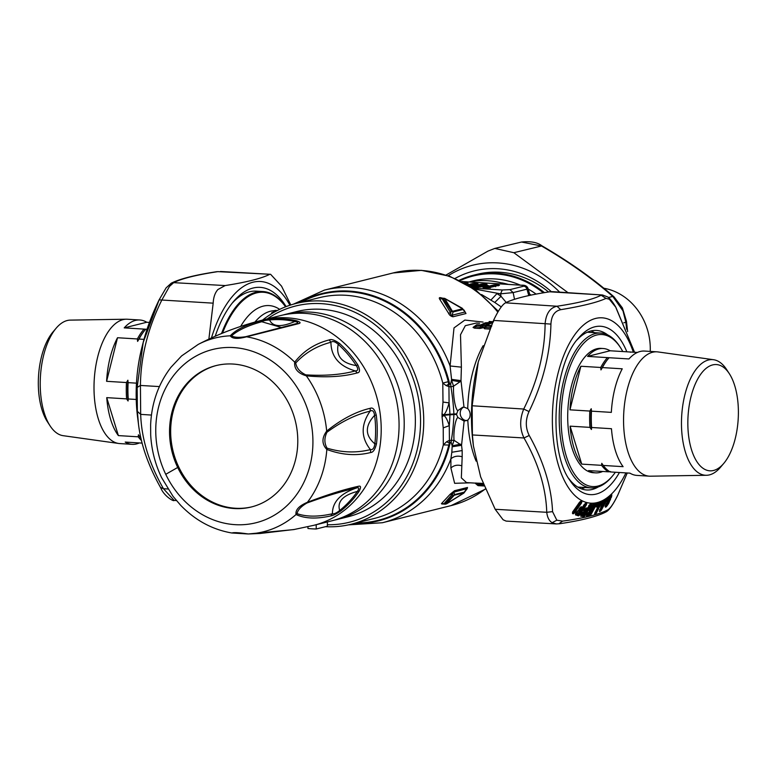 <?xml version="1.0" encoding="UTF-8"?>
<svg xmlns="http://www.w3.org/2000/svg" width="776" height="776" viewBox="0 0 776 776"><rect width="100%" height="100%" fill="white"/><g stroke="black" fill="none" stroke-linecap="round" stroke-linejoin="round"><path stroke-width="1.16" d="M334.146 520.192A105.778 92.247 -104 0 0 336.716 519.6L347.881 516.816A105.778 92.247 -104 0 0 367.708 508.969A105.778 92.247 -104 0 0 408.225 380.162A105.778 92.247 -104 0 0 296.675 311.554L285.519 314.338A105.778 92.247 -104 0 0 282.959 315.017M307.936 526.71L307.956 528.485A112.83 98.397 76 0 0 316.23 528.99L327.394 526.206L327.356 521.938M336.716 519.6A105.778 92.247 -104 0 0 356.553 511.753A105.778 92.247 -104 0 0 397.07 382.946A105.778 92.247 -104 0 0 285.519 314.338M316.23 528.99L316.191 524.721M216.591 365.447A72.866 63.545 -104 0 0 178.81 467.181A72.866 63.545 -104 0 0 251.86 506.844M177.694 467.462A72.866 63.545 -104 0 0 251.298 506.99A72.866 63.545 -104 0 0 289.632 405.111A72.866 63.545 -104 0 0 216.029 365.593A72.866 63.545 -104 0 0 177.694 467.462A940.221 105.449 -25.6 0 0 165.744 474.32A89.298 77.872 -104 0 0 272.696 516.137A89.298 77.872 -104 0 0 302.931 397.913A89.298 77.872 -104 0 0 195.989 356.097A89.298 77.872 -104 0 0 165.744 474.32M180.711 505.351L173.048 496.368L180.711 505.351C195.319 520.405 212.362 529.62 231.849 532.996L248.194 533.975L260.319 533.461L294.531 529.445M231.976 532.976C233.983 532.307 239.415 532.646 248.252 533.975L293.706 529.591L313.727 525.333A105.778 92.247 -104 0 0 369.376 377.446A105.778 92.247 -104 0 0 262.521 320.071C239.929 325.736 218.493 333.845 198.229 344.408A99.862 87.087 76 0 1 230.259 335.814C235.555 330.004 245.177 325.154 259.135 321.274L270.562 319.043L269.553 319.945C272.725 326.89 281.155 327.404 294.861 321.497C298.372 322.244 298.702 323.02 295.869 323.825L298.401 323.689L246.535 336.813C237.718 339.17 232.296 338.84 230.259 335.814L231.597 335.833C237.844 330.256 247.903 325.551 261.755 321.73L281.669 327.559M248.252 533.975L247.428 533.83L248.252 533.975A99.862 87.087 -104 0 0 296.034 514.537C295.268 509.929 299.061 505.836 307.432 502.276C327.297 494.681 344.243 489.375 358.26 486.339C361.024 485.485 361.247 487.221 358.939 491.538A4.704 1.824 -145.3 0 1 357.397 491.402C342.944 495.282 337.036 501.635 339.675 510.472C336.522 513.014 334.107 514.1 332.429 513.731C318.354 516.942 306.559 516.913 297.043 513.644C297.761 509.987 301.049 506.447 306.918 503.023C325.901 496.097 342.361 491.101 356.31 488.046C340.334 493.565 332.37 502.13 332.429 513.731L330.77 515.914C316.579 519.134 305.007 518.678 296.034 514.537L297.043 513.644M306.918 503.023L307.432 502.276A99.862 87.087 -104 0 0 326.832 449.45C321.739 444.085 321.691 437.965 326.677 431.107C341.537 419.176 356.077 411.571 370.298 408.283C372.781 407.225 374.769 409.466 376.253 415.014L374.614 415.335C364.856 425.888 364.943 435.394 374.856 443.853C374.255 448.101 372.771 450.022 370.424 449.595C356.32 453.116 341.867 452.641 327.065 448.159C324.232 443.329 324.184 438.033 326.929 432.271C341.585 421.494 355.971 414.462 370.094 411.164C360.782 424.782 360.889 437.596 370.424 449.595L370.685 452.524C356.475 456.094 341.857 455.066 326.832 449.45L327.065 448.159M370.298 408.283L370.094 411.164C372.422 409.767 373.935 411.154 374.614 415.335A105.109 91.665 76 0 1 374.856 443.853A4.704 0.912 -173.5 0 0 376.505 443.697C375.118 449.44 373.178 452.389 370.685 452.524M358.26 486.339L356.31 488.046C359.123 487.183 359.492 488.308 357.397 491.402A105.109 91.665 76 0 1 339.675 510.472A4.704 2.134 -128.6 0 0 341.11 510.715C336.396 513.945 332.952 515.671 330.77 515.914M296.636 323.563L245.701 336.697C238.969 337.754 234.265 337.473 231.597 335.833M259.135 321.274L261.755 321.73C262.977 320.827 265.576 320.226 269.553 319.945A105.109 91.665 76 0 1 294.861 321.497A4.704 2.115 102.2 0 1 296.025 320.614C300.438 322.011 301.233 323.039 298.401 323.689M245.701 336.697L246.535 336.813A99.862 87.087 76 0 1 294.705 362.159C303.532 350.965 315.037 343.545 329.237 339.907C331.42 338.918 334.892 340.13 339.645 343.564A4.704 1.397 132.2 0 0 338.22 344.311C335.765 356.135 341.789 363.226 356.3 365.583C358.454 369.095 358.114 370.87 355.282 370.928L357.27 372.897C343.273 376.748 326.289 377.728 306.326 375.836C297.906 373.353 294.036 368.794 294.705 362.159L295.724 363.013C305.113 352.808 316.85 345.892 330.925 342.274L329.237 339.907M326.929 432.271L326.677 431.107A99.862 87.087 -104 0 0 315.958 392.171A99.862 87.087 76 0 0 306.326 375.836L305.802 374.866C299.875 371.985 296.519 368.037 295.724 363.013M357.27 372.897C360.035 372.596 360.219 369.939 357.833 364.953A4.704 0.854 146.8 0 0 356.3 365.583A105.109 91.665 76 0 0 338.22 344.311C335.028 341.527 332.603 340.848 330.925 342.274C331.1 356.669 339.219 366.224 355.282 370.928C341.362 374.711 324.863 376.02 305.802 374.866M198.229 344.408L181.603 355.922L170.972 367.271M181.603 355.922L171.001 367.242C158.411 383.683 151.611 402.87 150.622 424.811L150.689 435.045C151.533 449.925 155.151 464.087 161.554 477.541L173.048 496.378M313.727 525.333L331.585 520.88A105.778 92.247 -104 0 0 387.234 372.994A105.778 92.247 -104 0 0 280.379 315.619L262.521 320.071M463.99 407.128L467.724 408.583C470.149 411.358 470.76 414.452 469.558 417.876L467.821 420.136L464.116 421.096L457.908 417.507L456.492 414.452L457.85 410.611L462.554 407.303L463.99 407.128L460.993 380.638L451.574 379.367L450.08 365.971L454.009 327.909L464.834 320.071L483.079 322.069M467.026 420.611A7.052 6.15 76 0 1 461.254 417.129A7.052 6.15 76 0 1 460.934 409.922A7.052 6.15 76 0 1 463.679 407.138M301.078 302.213A116.516 101.617 76 0 1 448.266 381.685L442.786 383.072L446.142 385.594L448.935 386.594L449.081 402.87C447.209 409.602 445.385 413.598 443.6 414.859C442.107 415.325 442.116 415.519 443.61 415.451C445.405 416.159 447.296 419.564 449.275 425.655L449.411 440.409L454.038 440.293C453.262 431.155 455.638 418.206 457.908 417.507M448.266 381.685L448.935 386.594L450.943 386.855A94.022 34.299 86.6 0 1 453.911 413.986L449.954 414.219A16.49 2.144 179.5 0 0 443.6 414.859L442.039 413.841L442.989 402.055L449.081 402.87A94.022 34.299 86.6 0 1 449.954 414.219A2.347 0.854 86.6 0 1 449.964 414.811A16.49 2.144 -0.5 0 0 443.61 415.451L442.068 417.032L443.222 427.886L443.319 444.92L448.819 445.026A116.516 101.617 76 0 1 440.399 468.209A116.516 101.617 76 0 1 356.155 522.985M262.569 320.061A113.771 99.212 76 0 1 296.083 303.464L319.237 297.693A113.771 99.212 76 0 1 442.786 383.072L442.989 402.055M448.441 386.438L449.614 383.703L446.142 385.594M457.85 410.611C455.57 410.038 452.961 396.643 453.562 386.186L450.943 386.855L450.662 384.256L451.574 379.367M299.119 302.708A117.127 102.141 76 0 1 449.614 383.703L450.662 384.256M459.984 381.802L453.562 386.186L451.622 380.356L459.984 381.802L460.993 380.638L461.39 367.155L450.08 365.971A119.882 104.547 76 0 0 324.358 290.117L293.367 304.192M327.375 524.751A111.414 97.165 -104 0 0 408.089 366.466A111.414 97.165 -104 0 0 267.284 318.887M484.03 485.97L478.433 485.66L484.03 485.97M492.644 322.312L489.763 322.137L490.306 322.593L489.035 321.875L493.546 321.759M490.044 322.535L489.035 321.875M296.083 303.464A113.771 99.212 76 0 1 411.008 365.176A113.771 99.212 76 0 1 411.949 473.331A113.771 99.212 76 0 1 351.15 524.236A113.771 99.212 76 0 1 325.435 526.691M442.039 413.841L442.068 417.032M452.214 310.933L444.745 298.508L462.525 308.8L452.641 311.263L451.254 311.001L443.387 298.76L444.464 298.585M490.131 323.611L486.95 325.348L490.645 325.571L491.703 326.201L490.209 326.26A1.406 0.669 -86.5 0 1 490.645 325.571L491.334 325.173M485.999 325.852L485.33 327.453L490.519 327.802L490.209 326.26L486.523 326.036A1.406 0.669 -86.5 0 1 486.95 325.348A1.406 1.183 59.1 0 0 486.348 325.493A1.406 1.406 0 0 0 485.999 325.794A1.406 1.183 59.1 0 1 486.348 325.493L491.024 323.272M486.523 324.581L487.58 325.619L487.512 324.494L486.523 324.581L486.222 323.485L481.77 325.59L480.713 324.96A1.406 0.669 -86.5 0 0 480.276 325.648L481.77 325.59L481.993 326.715L487.493 324.426L487.241 323.359A1.406 0.669 -86.5 0 1 487.764 322.632L485.194 322.835L486.222 323.485L490.19 323.543A1.406 0.669 -86.5 0 1 490.713 322.816L491.45 323.214M476.066 325.241L474.902 326.589L475.407 326.841L480.587 327.162L480.276 325.648L476.59 325.425A1.406 0.669 -86.5 0 1 477.027 324.737L480.713 324.96L485.194 322.835M489.219 321.487L493.584 321.768M285.752 306.743A98.251 46.356 93.5 0 0 262.977 291.543A98.251 46.356 93.5 0 0 221.519 333.564M262.977 291.543L256.42 291.145A98.251 46.356 93.5 0 0 232.072 303.29M275.092 311.719L275.228 310.419L277.284 310.545M448.916 440.603L446.627 441.719L449.508 443.241L448.819 445.026M446.627 441.719L443.319 444.92A113.771 99.212 76 0 1 435.103 467.559A113.771 99.212 76 0 1 374.304 518.455L351.15 524.236M456.492 414.452A14.143 1.833 -0.5 0 0 453.911 414.568A94.022 34.299 -93.4 0 1 451.409 439.953L451.166 442.359L450.128 442.999L449.508 443.241L449.411 440.875L450.128 442.999A117.127 102.141 76 0 1 441.156 468.452A117.127 102.141 76 0 1 354.186 523.47M464.135 492.76L446.248 503.925L454.251 495.224A1.406 1.232 76 0 0 454.639 494.545L464.514 492.081L464.135 492.76L454.251 495.224M459.208 280.281A98.251 85.68 76 0 1 473.205 275.267A98.251 85.68 76 0 1 544.422 292.649M473.205 275.267L476.968 274.335A98.251 85.68 76 0 1 548.525 291.98M484.205 287.576L486.94 286.829L487.124 287.537L486.31 288.012M486.271 287.877L486.319 286.79L487.192 286.305A1.406 1.397 -14.4 0 1 488.405 285.587L485.931 285.432L487.192 286.305L487.279 288.129M488.346 288.148L489.413 287.595L490.131 288.1M484.292 287.75L485.097 288.148M451.166 442.359L452.195 445.851L454.038 440.293L461.555 445.288L464.116 421.096M452.165 446.782L461.555 445.288L462.166 450.565L451.826 452.272L452.195 445.851L460.527 444.163M456.482 413.86A14.143 1.833 179.5 0 0 453.911 413.986A2.347 0.854 86.6 0 1 453.911 414.568L449.964 414.811A94.022 34.299 -93.4 0 1 449.275 425.655L443.222 427.886M483.807 485.407L477.987 485.184A1.406 0.669 93.5 0 0 478.433 485.66L477.463 485.01M443.387 298.76L444.745 298.508L442.136 298.673L450.72 312.941L451.254 311.001L453.038 311.991L452.641 311.263M442.805 298.353C439.74 297.179 438.692 297.441 439.652 299.138L448.47 313.087C449.333 315.114 450.856 316.346 453.019 316.773L452.175 315.182L453.038 311.991L462.923 309.517L462.127 308.285L462.923 309.517A1.406 1.232 -104 0 0 462.525 308.8M485.116 326.909L483.681 327.656L485.116 326.909L484.534 328.781L489.734 329.092M476.115 325.173A1.406 1.183 59.1 0 1 476.425 324.882A1.406 1.406 0 0 0 476.066 325.183L473.059 327.443L474.602 328.17L479.781 328.49L480.587 327.162L481.993 326.715L483.594 327.647L485.233 326.696M475.484 325.939L473.059 327.443M274.006 312.33L273.598 311.448L274.636 310.555A1.406 1.406 0 0 1 275.373 310.4A1.406 0.669 93.5 0 0 275.228 310.419L274.17 311.001M467.259 488.57L463.893 493.07L446.54 503.867L445.181 503.876L446.248 503.925M463.738 492.915L467.511 487.474L467.006 488.928M446.326 503.595L445.181 503.876L452.864 495.621L452.301 494.205L453.727 492.207L454.639 494.545L452.864 495.621L453.824 495.554M474.272 285.413L473.632 284.336L474.185 284.317A1.406 0.669 -86.5 0 1 474.757 283.473L477.463 283.638L476.891 284.482M475.901 284.423L474.185 284.317L474.301 284.821L469.49 285.917M495.651 286.722L495.01 285.655L495.554 285.626A1.406 0.669 -86.5 0 1 496.136 284.782L498.832 284.947L498.26 285.791M497.27 285.733L495.554 285.626L495.67 286.14L489.413 287.595L489.646 286.994L495.01 285.655L493.924 284.889L496.136 284.782M493.924 284.889L488.57 286.228A1.406 1.397 -14.4 0 0 487.357 286.945A1.406 1.164 21.3 0 1 489.646 286.994A1.406 1.232 -104 0 0 488.57 286.228L488.405 285.587M480.654 286.441A1.406 0.844 51.3 0 1 480.858 286.101A1.406 0.844 51.3 0 1 482.362 286.625A1.406 0.728 -95 0 0 481.731 285.801L487.085 284.472A1.406 1.232 76 0 0 486.756 284.501L481.401 285.84A1.406 1.232 76 0 1 481.411 285.83A1.406 1.232 76 0 1 481.731 285.801L485.931 285.432M483.235 285.966L482.594 284.889L483.147 284.86A1.406 0.669 -86.5 0 1 483.72 284.016L486.426 284.191L485.854 285.035M484.864 284.967L483.147 284.86L483.264 285.374L475.542 287.188M484.612 287.983L484.02 287.285A1.406 1.048 -32.9 0 0 483.943 287.178M476.862 484.379L483.438 484.476M474.931 483.079L481.13 483.293A2.823 1.329 93.5 0 1 481.954 484.224L481.673 485.417A1.406 0.669 93.5 0 0 482.119 485.883A1.406 1.242 95.6 0 0 483.167 485.359L483.409 484.418M453.019 316.773L465.988 313.543A3.288 2.871 76 0 1 465.154 311.942L462.253 308.266L444.706 298.382L441.166 298.003L442.136 298.673L439.652 299.138M462.923 309.517L465.154 311.942L452.175 315.182C451.176 315.793 450.691 315.046 450.72 312.941L448.47 313.087M485.145 326.812L483.681 327.656L484.534 328.781M479.781 328.49L483.594 327.647M474.602 328.17A2.823 1.329 93.5 0 0 475.407 326.841L476.59 325.425M475.484 325.871L473.573 326.938M273.598 311.448L273.152 312.825M451.826 452.272L450.885 458.829A119.882 104.547 76 0 1 446.452 469.111A119.882 104.547 76 0 1 382.384 522.743L348.414 524.867M467.298 488.521L453.727 492.207A3.288 2.871 76 0 1 454.532 490.713L467.511 487.474M445.181 503.876L441.437 503.663L450.051 494.37L454.532 490.713M450.051 494.37L452.301 494.205L443.92 503.808L442.718 503.993L445.482 504.177M462.166 450.565L462.176 456.754C457.665 455.531 453.911 456.23 450.885 458.829L450.895 467.996L454.629 483.303L470.547 482.827M475.019 483.108L466.502 482.585L461.342 477.87L462.176 456.754M475.95 482.982L477.987 485.184M481.13 483.293L483.041 483.458M465.988 313.543L463.961 309.983M461.39 367.155L460.507 334.737L465.328 325.678L476.328 323.049L479.607 323.243M273.094 312.195L271.969 312.505L272.958 312.33M271.969 312.505L271.057 314.086M442.165 504.002L441.437 503.663M467.404 283.9L468.074 283.415A1.406 0.737 -95.1 0 0 467.957 283.415A1.406 0.737 -95.1 0 0 467.841 283.434M464.591 283.056A1.406 0.669 -86.5 0 1 464.873 282.862L467.976 283.056M469.606 285.985L477.793 283.948A1.406 1.232 76 0 1 478.123 283.919L469.664 286.024M467.647 284.802L472.555 283.57L473.632 284.336L468.859 285.529M498.832 284.947L489.113 287.828A1.406 1.232 -104 0 0 488.783 287.857L488.783 287.857A1.406 1.232 -104 0 0 488.628 287.906M499.492 285.228A1.406 1.232 -104 0 0 499.162 285.258L486.998 287.915A1.406 0.669 93.5 0 0 486.901 287.925L483.894 287.741L484.476 288.294L483.041 287.576A1.406 1.397 165.6 0 1 483.652 287.702M483.72 284.016L481.518 284.123L482.594 284.889L473.729 287.101M474.99 287.198A1.406 0.669 93.5 0 0 474.893 287.178A1.406 0.669 93.5 0 0 474.796 287.188L471.129 286.713L472.371 287.556L471.789 286.994A1.406 1.232 -104 0 0 471.129 286.713L481.518 284.123M482.565 286.625A1.406 0.728 85 0 1 482.682 286.596A1.406 0.728 85 0 1 482.788 286.606L475.785 287.731L476.415 287.168L474.796 287.188M487.095 287.935A1.406 0.669 93.5 0 0 486.998 287.915L483.564 287.692L484.263 288.245M474.185 288.992L500.539 293.832L502.285 289.981L509.939 289.632L523.732 286.199A3.764 3.279 76 0 1 526.952 289.157L528.029 288.517C527.195 286.092 525.051 284.986 521.598 285.209L471.672 282.173M481.527 294.502L494.758 302.456L501.024 296.286L500.539 293.832L513.159 292.591L509.939 289.632M521.87 285.267L473.389 282.241M490.995 299.972L496.97 293.609L501.024 296.286L506.253 302.465M488.705 283.221L484.205 282.9M494.758 302.456L501.267 306.918M488.89 283.191L461.798 281.562M607.676 334.912A79.918 37.704 93.5 0 0 596.482 330.44A79.918 37.704 93.5 0 0 577.101 339.859M568.585 478.249A79.918 37.704 93.5 0 0 573.988 484.282A79.918 37.704 93.5 0 0 586.666 489.976A79.918 37.704 93.5 0 0 598.325 486.911M558.875 523.761L562.581 521.123L556.819 520.182L552.56 511.646L546.75 512.296L495.175 509.279L480.645 476.891L473.438 446.064L472.4 434.948L472.147 405.77L478.288 361.868L493.526 320.42C498.289 310.487 502.276 304.619 505.496 302.815C513.799 298.721 528.514 295.045 549.65 291.805L552.658 291.669M617.531 495.631L617.609 495.534C609.034 512.858 605.348 511.791 605.425 512.228C596.569 516.661 581.311 520.492 559.671 523.742L556.247 523.926L552.143 522.704C549.136 520.909 547.342 517.437 546.75 512.296C545.974 487.92 538.379 463.146 523.984 437.965L529.222 435.472C543.685 461.458 551.464 486.853 552.56 511.646M529.222 435.472C525.41 427.896 525.342 419.932 529.019 411.571L523.732 409.039L472.147 405.77M472.4 434.948L523.984 437.965C519.678 428.837 519.6 419.195 523.732 409.039C537.661 381.026 544.791 352.576 545.111 323.689L550.921 324.106C550.291 353.565 542.996 382.723 529.019 411.571M550.921 324.106C551.426 315.803 554.695 310.992 560.738 309.682L556.974 306.239L505.496 302.815M493.526 320.42L545.111 323.689C546.052 313.591 550.009 307.771 556.974 306.239C578.489 303.018 593.203 299.352 601.128 295.229L605.978 298.391C597.695 302.281 582.611 306.045 560.738 309.682M605.978 298.391L609.286 299.187L615.863 307.325C612.691 301.835 609.946 298.372 607.647 296.946L602.574 294.996L549.65 291.805M634.555 352.275L615.998 307.868M617.609 495.534L627.25 472.972L617.609 495.534M617.638 495.418C613.67 503.508 610.402 508.309 607.821 509.842L605.425 512.228M562.581 521.123C584.464 518.067 599.547 514.304 607.821 509.842M556.247 523.926L506.107 521.094L503.1 519.774L495.175 509.279M585.715 503.178L586.782 503.527L586.307 504.982L579.885 514.827L578.343 515.827L578.382 515.051L575.685 514.187L575.743 513.149L579.468 514.614L578.557 515.041L578.993 514.284L584.871 505.273L584.221 504.594L585.715 503.178L582.407 507.397L580.933 506.932L579.653 508.135L580.846 508.881L582.078 507.737M581.117 508.6L582.407 507.397A0.708 0.621 -72.3 0 0 582.611 507.184L581.137 506.728L578.731 510.113L578.896 509.153M579.381 508.416L580.846 508.881M578.653 515.817L578.44 514.003L583.94 504.875M581.137 506.728L578.828 509.493L578.605 510.831L578.731 510.113L579.914 510.598L579.934 511.316L578.741 511.287L579.061 509.289L580.176 509.754L579.924 511.025M576.219 512.412L578.139 513.014L579.371 511.869M585.502 503.391L586.578 503.74L584.318 505.001L585.89 504.769L579.885 514.827M579.914 510.598L579.982 509.58M578.605 510.831L576.5 512.131L578.139 513.014M578.421 512.732L579.653 511.578M606.987 503.624L605.455 505.331M609.664 497.891L610.043 496.077M609.519 497.629L609.529 496.785M606.454 504.031L605.746 504.594M609.684 497.852L610.266 497.707L609.189 500.404L608.597 500.559M609.781 496.388L611.158 494.865L610.955 497.416L610.266 497.707L610.334 495.719M590.449 503.983L587.558 508.125L586.045 507.999L584.91 509.182L583.824 512.199L583.096 512.141L580.923 515.031L580.758 516.244L583.746 516.583L583.746 515.798L580.991 515.565L580.991 514.517L583.746 514.74L589.149 505.642L590.711 505.292L584.803 515.245L584.318 514.944L589.721 505.845L589.411 505.36L591.535 504.07L590.449 503.983L587.354 508.338L585.851 508.212L584.648 509.347L585.88 509.754L587.054 508.493M587.354 508.338A0.708 0.621 -85.2 0 0 587.558 508.125L586.142 509.473L587.519 508.261A0.708 0.708 0 0 0 587.645 508.105L590.245 504.196L588.761 505.613M586.142 509.473L586.957 508.639L586.142 509.473M584.386 509.628L585.88 509.754M583.843 510.521L583.814 511.365L585.036 511.568L585.094 512.238L583.892 512.48L584.115 510.462L585.259 510.657L585.065 511.83M581.428 513.77L583.397 513.935L584.57 512.674M585.046 510.54L585.123 511.627L585.259 510.657M583.892 512.48L583.63 512.412A0.708 0.621 -85.3 0 0 583.824 512.199L583.892 511.433L583.63 512.412L581.69 513.489L583.397 513.935M584.318 514.944L583.746 514.74L583.746 515.798L584.318 514.944M596.695 504.458L599.46 503.352L598.238 505.855M598.189 506.253L598.121 505.642L596.443 506.224L596.337 505.186L597.753 504.633L598.092 505.525M596.919 504.177L600.052 503.391L601.497 501.849L597.782 503.43M595.667 512.335L600.052 503.391L600.973 502.761L596.181 512.538L595.076 512.296L595.182 513.334L595.667 512.335M592.961 507.611L594.309 505.118L591.525 505.554M591.263 506.33L591.07 508.348A0.708 0.495 -120.2 0 0 591.186 508.164L591.302 506.33L592.942 506.165L592.815 507.213M589.75 509.648L591.263 509.415L592.36 508.057M589.256 510.618L589.275 511.413L590.517 511.316L590.614 511.917L589.42 512.451L589.527 510.424L590.691 510.336L590.575 511.384M587.025 513.896L589.013 513.586L590.119 512.228M586.627 514.633L589.411 514.197L590.458 512.247M590.711 511.782L592.709 508.086M592.505 504.604L596.608 503.459L596.288 504.73L590.943 514.653L589.644 515.167L589.993 514.313L594.891 505.234L595.852 504.642L590.497 514.566L589.411 514.197L589.469 515.245L586.685 515.681A0.941 0.815 81.4 0 1 586.588 515.487M591.011 507.291L592.738 504.332L596.424 503.673L594.552 504.827L594.891 505.234L591.768 505.273M590.74 508.687L591.341 507.368L592.864 507.165L592.942 506.165M589.993 509.366L591.263 509.415M592.718 506.107L592.864 507.747L591.632 509.056M591.506 509.134L592.272 508.28M590.468 510.278L590.517 511.316L590.691 510.336M587.277 513.605L589.013 513.586M590.361 512.305L590.487 512.228A0.708 0.708 0 0 0 590.662 511.423L590.662 511.423A0.708 0.582 156.5 0 0 590.614 511.335L590.458 511.452M589.256 513.295L590.022 512.451M592.612 508.135L591.196 508.348M573.212 513.838L572.698 511.801L573.61 512.325L579.914 503.42L579.381 503.081L581.001 502.945L574.095 512.713L573.61 512.325L573.154 513.043L574.502 512.965L573.212 513.838L573.076 511.995L579.003 502.887M603.912 501.752L602.234 502.867L604.63 500.762M604.135 501.471L605.27 500.598A0.708 0.592 -124 0 0 605.416 500.404L605.261 500.607A0.708 0.708 0 0 0 605.464 500.375L606.522 498.716L604.572 500.801M602.234 502.867L602.525 501.577L604.174 500.365L602.874 501.199M605.261 500.607L603.873 501.325A0.708 0.495 17.3 0 0 604.252 501.18L604.329 500.161L602.03 502.586M606.522 498.716L607.637 497.93L607.016 499.725L601.575 509.764L600.624 510.133L600.828 509.541L606.522 499.598L601.099 509.638L600.188 509.376L602.302 505.496M602.952 504.313L604.747 501.005M606.357 498.91L607.482 498.134L605.62 499.511L606.056 499.948L605.406 499.783M599.508 509.822L600.188 509.376L600.362 510.375L599.654 510.802M601.293 505.166L602.234 503.643L602.506 504.245L601.468 506.049C600.769 507.378 600.954 507.262 602.011 505.68C600.954 507.262 600.769 507.378 601.468 506.049L602.263 505.04L601.293 505.166M602.768 504.187L602.962 503.158L602.234 503.643M600.74 507.291L601.371 506.67M602.71 504.225L602.933 504.167A0.941 0.941 0 0 1 602.748 504.943L601.099 507.009M602.263 505.04L602.962 503.158M600.954 506.243L601.468 506.049M609.189 500.404L608.355 502.809L609.878 500.113L609.189 500.404M606.202 503.517L607.627 502.751C607.821 501.112 607.055 502.062 605.338 505.583L605.144 505.894C605.377 507.067 606.444 506.039 608.355 502.809L608.869 503.032L610.955 497.416L610.324 499.996M608.413 500.51L606.929 501.839L606.919 501.121L608.85 499.695L608.491 499.152L607.909 500.248L607.298 499.754M608.85 499.695L608.491 499.152L609.238 498.337M606.696 502.916L607.967 502.732M606.919 501.121L607.453 500.287C611.187 493.633 612.507 492.634 611.401 497.3M608.995 499.414L607.627 502.751M608.869 503.032C606.677 506.757 605.435 507.95 605.144 506.602L605.144 505.894M607.637 497.93L606.522 499.598L607.016 499.725M603.107 500.937L599.508 511.646L602.952 501.141M605.416 500.404L602.322 501.849M599.508 511.646L599.508 510.87M600.488 511.132L600.624 510.133L599.809 511.578M601.575 509.764L600.944 510.695M598.121 505.642L598.17 506.204L598.121 505.642M594.668 514.284L598.112 506.427L597.753 504.633M597.151 504.284L596.269 506.224M594.882 514.265L596.628 512.558L601.419 502.79L601.672 501.645L597.995 503.236M601.419 502.79L601.672 501.645M596.288 507.009L598.16 503.032M597.937 506.447L596.521 507M595.57 513.906L596.628 512.558M581.922 501.713L581.399 503.197L581.922 501.713L580.846 501.15L579.536 502.227L572.63 511.995L572.523 513.596L572.63 511.995L579.294 502.605L581.699 501.917L580.632 501.364L579.614 502.227M581.399 503.197L574.502 512.965M586.53 514.857L586.491 516.428L586.656 515.167M588.004 512.936L587.519 513.576M588.227 512.684L589.42 512.451M596.608 503.459L596.288 504.73M590.255 509.337L591.04 507.271M593.087 504.012L589.265 511.394M589.391 510.928L589.149 512.461A0.708 0.611 -98.7 0 0 589.333 512.247L588.412 512.567M591.031 506.524L591.04 508.115M592.913 504.225L592.01 505.244M591.157 506.825L590.992 508.086M589.217 512.179L591.07 508.348M586.491 516.428L588.596 512.354M590.943 514.653L589.818 515.904L586.724 516.476M589.818 515.904L589.644 515.167L589.508 516.03M583.959 510.783L585.851 508.212L583.794 511.335M590.245 504.196L591.341 504.284L591.137 505.448L585.24 515.39L583.921 515.759L583.746 516.583M583.736 512.121L583.94 510.375M580.885 514.663L580.981 516.36M580.836 515.468L582.902 512.354L581.001 514.924M591.535 504.07L591.137 505.448M583.717 512.102L583.814 511.365M580.758 516.244L580.865 515.497M585.24 515.39L584.056 516.515M584.551 504.284L582.407 507.397M578.906 509.444L580.933 506.932M586.782 503.527L586.307 504.982M578.343 515.827L575.433 514.798L576.694 511.908L577.975 510.715L578.692 510.938A0.708 0.611 -72.7 0 1 578.489 511.151L578.741 511.287M577.412 511.112L575.559 514.09L575.637 513.208M575.743 513.431L575.637 514.973M578.595 510.802L578.721 510.094M575.433 514.798L577.412 511.122M478.288 361.868L478.113 362.557A108.126 51.012 93.5 0 0 473.118 443.591L473.379 445.589M591.011 330.935A79.918 37.704 -86.5 0 1 594.552 332.681M585.026 487.522A79.918 37.704 -86.5 0 1 581.292 488.812M608.384 297.518L612.788 296.451L614.039 296.888C593.63 278.923 569.594 261.9 541.92 245.817L541.522 245.992C568.934 261.919 592.689 278.739 612.788 296.451L622.992 310.875L625.844 322.282L626.465 321.283L627.619 331.565M568.032 292.697L513.857 252.704L541.522 245.992L521.511 242.025L495.03 248.378M513.857 252.704L494.826 248.427L487.959 251.114L446.074 275.024M448.218 275.742A108.126 94.294 76 0 1 559.651 292.135M551.329 291.64A102.248 89.172 -104 0 0 455.105 278.419M220.462 271.474L270.533 274.306M217.028 271.658C195.397 274.908 180.148 278.739 171.273 283.172L166.093 287.886L159.099 299.866C151.815 314.988 146.519 329.17 143.201 342.42L137.158 387.447L140.427 385.449C140.776 356.591 147.906 328.141 161.806 300.099L169.449 286.441L173.679 282.648L171.215 283.201M290.796 304.958L281.533 286.121L270.601 274.306L217.833 271.639C196.318 274.917 181.603 278.594 173.679 282.648L225.147 285.568L217.93 289.516C215.049 292.697 213.468 297.247 213.177 303.164L159.099 299.866M141.872 347.609C136.188 370.54 134.762 393.733 137.594 417.187A92.848 43.805 93.5 0 1 141.872 347.609L143.201 342.42L159.07 299.982M137.158 387.447L137.371 411.358L140.679 414.374L151.436 415.063M159.4 386.584L140.427 385.449L140.679 414.374C141.494 438.712 149.079 463.485 163.455 488.705L160.71 487.532M167.907 488.996L163.455 488.705L174.134 500.404C173.94 501.927 163.978 496.068 160.845 488.075C148.313 465.755 140.854 444.454 138.487 424.181L137.371 411.358M225.147 285.568C246.293 282.26 261.008 278.584 269.301 274.549M208.87 339.131L213.177 303.164M211.45 337.938A108.126 51.012 -86.5 0 1 228.464 301.486A108.126 51.012 -86.5 0 1 289.914 305.249M286.111 306.607A102.248 48.238 93.5 0 0 233.44 301.621A102.248 48.238 93.5 0 0 229.841 306.268A102.248 48.238 93.5 0 0 215.194 336.26M620.422 347.522L619.607 346.28A77.571 36.598 93.5 0 0 600.799 333.059A77.571 36.598 93.5 0 0 565.452 374.003A77.571 36.598 93.5 0 0 564.036 455.415A77.571 36.598 93.5 0 0 591.273 487.9A77.571 36.598 93.5 0 0 611.556 477.085L612.516 475.95A76.155 35.929 -86.5 0 1 565.859 454.678A76.155 35.929 -86.5 0 1 574.056 357.464A76.155 35.929 -86.5 0 1 620.422 347.522A76.155 35.929 -86.5 0 1 622.798 351.557M615.368 472.245A76.155 35.929 -86.5 0 1 612.516 475.95M603.175 348.511A62.293 29.391 93.5 0 0 587.577 356.397L610.12 350.771A62.293 29.391 93.5 0 0 603.175 348.511L601.099 348.385A62.293 29.391 93.5 0 0 572.717 381.259A62.293 29.391 93.5 0 0 571.582 446.646A62.293 29.391 93.5 0 0 593.456 472.73L595.522 472.856A62.293 29.391 93.5 0 0 602.69 471.469M569.962 409.835L580.875 366.253A62.293 29.391 93.5 0 0 569.962 409.835L589.818 411.057A62.293 29.391 93.5 0 0 589.954 427.382L570.098 426.16A62.293 29.391 93.5 0 0 573.648 446.772A62.293 29.391 93.5 0 0 581.728 464.116L601.584 465.338A62.293 29.391 93.5 0 0 608.433 471.818L588.577 470.595A62.293 29.391 93.5 0 0 595.522 472.856M580.875 366.253L600.731 367.475A62.293 29.391 93.5 0 1 607.433 357.62L587.577 356.397M610.12 350.771L629.976 351.994A62.293 29.391 93.5 0 1 630.384 352.255M607.433 357.62L609.092 357.726A62.293 29.391 93.5 0 0 608.394 358.522L607.753 359.278A61.352 28.945 -86.5 0 0 600.963 369.91L600.731 367.475M600.963 369.91L602.389 367.582L622.245 368.804A62.293 29.391 -86.5 0 0 611.333 412.376L591.467 411.154A62.293 29.391 93.5 0 0 591.613 427.489L591.419 429.506L589.954 427.382M608.394 358.522A62.293 29.391 93.5 0 0 602.389 367.582M609.092 357.726L628.948 358.949A62.293 29.391 -86.5 0 1 644.546 351.062L656.952 351.829A62.293 29.391 93.5 0 0 628.57 384.702A62.293 29.391 93.5 0 0 627.435 450.08A62.293 29.391 93.5 0 0 649.299 476.163A62.293 29.391 93.5 0 0 650.385 476.192L706.422 475.281A57.928 27.335 -86.5 0 1 685.082 450.992A57.928 27.335 -86.5 0 1 686.42 389.251A57.928 27.335 -86.5 0 1 713.542 359.715A57.928 27.335 -86.5 0 1 726.588 369.483L729.294 373.634A53.224 25.113 93.5 0 0 696.887 380.579A53.224 25.113 93.5 0 0 691.154 448.518A53.224 25.113 93.5 0 0 723.765 463.398A53.224 25.113 93.5 0 0 735.076 386.855A53.224 25.113 93.5 0 0 729.294 373.634M629.976 351.994L637.368 352.45M591.419 429.506A61.352 28.945 -86.5 0 1 591.234 408.729L589.818 411.057M610.489 471.565L608.433 471.818M649.299 476.163L636.892 475.407A62.293 29.391 -86.5 0 1 629.947 473.147L610.082 471.924A62.293 29.391 93.5 0 1 603.243 465.445L601.778 463.32L601.584 465.338M581.728 464.116L570.098 426.16M591.234 408.729L591.467 411.154M603.243 465.445L623.099 466.667A62.293 29.391 -86.5 0 1 615.019 449.314A62.293 29.391 -86.5 0 1 611.469 428.711L591.613 427.489M713.542 359.715L658.029 351.935A62.293 29.391 93.5 0 0 656.952 351.829M723.765 463.398L720.574 467.181A57.928 27.335 -86.5 0 1 706.422 475.281M650.23 351.412A57.928 50.518 -104 0 0 603.777 288.226M147.052 329.286L145.733 329.208A62.293 29.391 -86.5 0 0 145.034 330.004A62.293 29.391 -86.5 0 0 139.03 339.063L144.006 339.364M149.448 322.428L146.761 322.253L124.218 327.879L145.733 329.208M145.034 330.004L144.394 330.76A61.352 28.945 93.5 0 0 137.604 341.392L139.03 339.063M137.604 341.392L137.371 338.957A62.293 29.391 -86.5 0 1 144.074 329.102M137.371 338.957L117.516 337.735L106.603 381.317L126.459 382.539L127.885 380.211L128.108 382.636L136.479 383.16M127.885 380.211A61.352 28.945 93.5 0 0 128.059 400.988L128.253 398.971A62.293 29.391 93.5 0 1 128.108 382.636M136.236 399.465L128.253 398.971M140.679 436.975L139.884 436.927A62.293 29.391 -86.5 0 0 140.98 438.314M146.761 322.253A62.293 29.391 93.5 0 0 139.816 319.993A62.293 29.391 93.5 0 0 124.218 327.879M128.059 400.988L126.604 398.864A62.293 29.391 -86.5 0 1 126.459 382.539M139.884 436.927L138.419 434.803L138.225 436.82L118.369 435.598L106.739 397.642A62.293 29.391 93.5 0 0 118.369 435.598M141.504 440.545A62.293 29.391 -86.5 0 1 138.225 436.82M142.144 443.115L125.217 442.077A62.293 29.391 93.5 0 0 132.162 444.338A62.293 29.391 93.5 0 0 139.331 442.95M126.604 398.864L106.739 397.642M117.516 337.735A62.293 29.391 93.5 0 0 109.775 359.036A62.293 29.391 93.5 0 0 106.603 381.317M132.162 444.338L119.746 443.571A62.293 29.391 -86.5 0 1 118.67 443.465A62.293 29.391 -86.5 0 1 97.359 358.269A62.293 29.391 -86.5 0 1 126.323 319.208A62.293 29.391 -86.5 0 1 127.4 319.237L139.816 319.993M126.323 319.208L70.276 320.119A57.928 27.335 93.5 0 0 56.134 328.219A57.928 27.335 93.5 0 0 43.349 356.456A57.928 27.335 93.5 0 0 50.12 425.917A57.928 27.335 93.5 0 0 63.166 435.685L118.67 443.465M50.12 425.917L47.414 421.766A53.224 25.113 -86.5 0 1 41.186 357.94A53.224 25.113 -86.5 0 1 52.933 332.002L56.134 328.219M376.505 443.697A105.74 92.208 -104 0 0 376.253 415.014M341.11 510.715A105.74 92.208 -104 0 0 358.939 491.538M357.833 364.953A105.74 92.208 -104 0 0 339.645 343.564M296.025 320.614A105.74 92.208 -104 0 0 270.562 319.043M467.724 408.583A79.918 37.704 -86.5 0 1 483.157 345.679M476.125 461.128A79.918 37.704 93.5 0 1 472.652 451.215A79.918 37.704 -86.5 0 1 467.821 420.136M490.713 322.816L487.764 322.632M476.425 324.882A1.406 1.183 59.1 0 1 477.027 324.737L476.425 324.882M475.048 483.089L477.502 485.213A1.406 1.406 0 0 0 478.385 485.65L478.433 485.66M486.523 326.036L485.33 327.453M488.104 324.523L487.512 324.494M222.499 333.156A97.543 46.026 -86.5 0 1 285.568 306.811M275.519 310.439A1.406 0.669 93.5 0 0 275.373 310.4L277.342 310.516M459.974 280.65A97.543 85.069 76 0 1 543.326 292.833M483.807 287.013L486.571 286.266L482.847 286.596M240.638 326.444A84.623 39.925 -86.5 0 1 279.661 309.372M469.461 281.872A92.848 80.966 76 0 1 520.289 285.122M528.175 289.041A92.848 80.966 76 0 1 536.129 294.123M484.137 287.741L484.02 287.285A1.406 1.397 165.6 0 0 482.788 286.606L483.041 287.576M461.351 465.649C457.248 464.611 453.756 465.396 450.895 467.996M254.906 322.079A79.918 37.704 -86.5 0 1 274.403 310.691M501.897 282.891A90.491 78.919 76 0 1 508.183 284.375M529.649 294.152A90.491 78.919 76 0 1 531.104 295.113M468.074 283.415L465.639 283.638M464.213 282.842L464.873 282.862M477.463 283.638L478.123 283.919M472.555 283.57L474.757 283.473M486.426 284.191L487.085 284.472M489.113 287.828L486.901 287.925M324.358 290.117L393.044 272.977A119.882 104.547 76 0 1 497.843 312.146M485.281 488.977A119.882 104.547 76 0 1 451.069 505.603L382.384 522.743M514.507 299.332L513.159 292.591L526.952 289.157L528.805 295.598M502.285 289.981L473.001 288.177M523.732 286.199C525.032 285.772 524.236 285.452 521.336 285.228M506.728 284.288L468.995 281.969A92.848 80.966 76 0 1 506.088 284.249M626.862 351.809A84.332 39.789 93.5 0 0 614.02 332.274A84.332 39.789 93.5 0 0 578.586 338.026C553.075 364.439 547.749 450.914 569.836 480.247A84.332 39.789 93.5 0 0 576.898 488.618A84.332 39.789 93.5 0 0 619.432 472.497M552.143 522.704L556.819 520.182M625.912 472.894A92.848 43.805 -86.5 0 1 576.015 496.562A92.848 43.805 -86.5 0 1 557.372 376.02A92.848 43.805 -86.5 0 1 616.881 324.446A92.848 43.805 -86.5 0 1 633.342 352.207M579.934 511.316A0.708 0.64 152.6 0 0 580.002 510.676L579.798 511.025M585.094 512.238A0.708 0.621 155.1 0 0 585.123 511.627M592.864 507.747A0.708 0.582 156.4 0 0 592.913 507.252L592.913 507.252A0.708 0.582 156.4 0 0 592.864 507.165L592.709 507.281M590.614 511.917A0.708 0.582 156.5 0 0 590.662 511.423L590.614 511.326M595.27 514.11L594.794 513.489A0.941 0.815 67.9 0 1 594.736 513.402M589.236 512.189L589.246 511.394M623.797 322.797L625.844 322.282L626.649 329.218M150.622 424.802L150.689 435.045M492.644 322.302L489.753 322.389M478.385 485.65L479.093 485.708M485.999 325.794L484.593 327.443M479.937 286.839L480.858 286.101A1.406 1.406 0 0 1 481.411 285.83M484.282 287.702L483.991 287.236A1.406 1.406 0 0 0 482.682 286.596L472.012 287.343M443.164 503.537L441.922 504.041L442.718 503.993M468.054 283.589L465.61 283.618M477.221 284.375L477.793 283.948M498.59 285.694L499.172 285.258M486.183 284.928L486.756 284.501M393.044 272.977L421.407 270.358L449.74 276.285L476.008 290.272L498.367 311.263M485.349 489.152L451.069 505.603M461.71 281.523L475.659 282.377M529.989 295.346L528.029 288.517M615.863 307.325L634.555 352.285M602.574 294.996L552.502 291.66M578.683 512.596L579.847 511.5A0.708 0.708 0 0 0 580.002 510.676M606.25 504.187L607.589 503.178M584.949 511.859L585.153 511.665A0.708 0.708 0 0 1 584.997 512.47M584.988 512.48L583.853 513.537M592.748 508.047A0.708 0.708 0 0 0 592.913 507.252L592.864 507.155M592.738 508.057L591.613 509.066M607.201 502.373L605.222 506.321M611.158 494.875L606.939 501.248M607.579 503.178L609.645 497.862M597.986 505.613L598.209 505.768A0.708 0.708 0 0 1 598.189 506.359L594.639 513.508M580.196 501.577L572.504 512.723M588.237 512.674L586.52 515.633M581.379 508.464L582.601 507.32A0.708 0.708 0 0 0 582.708 507.194L585.182 503.556M614.039 296.888L622.41 307.926L626.465 321.283M541.92 245.817C537.438 242.345 530.629 241.084 521.511 242.025M174.134 500.404L176.501 500.568M137.594 417.187L138.487 424.181M577.751 487.076L591.273 487.9M587.277 332.225L600.799 333.059"/></g></svg>
